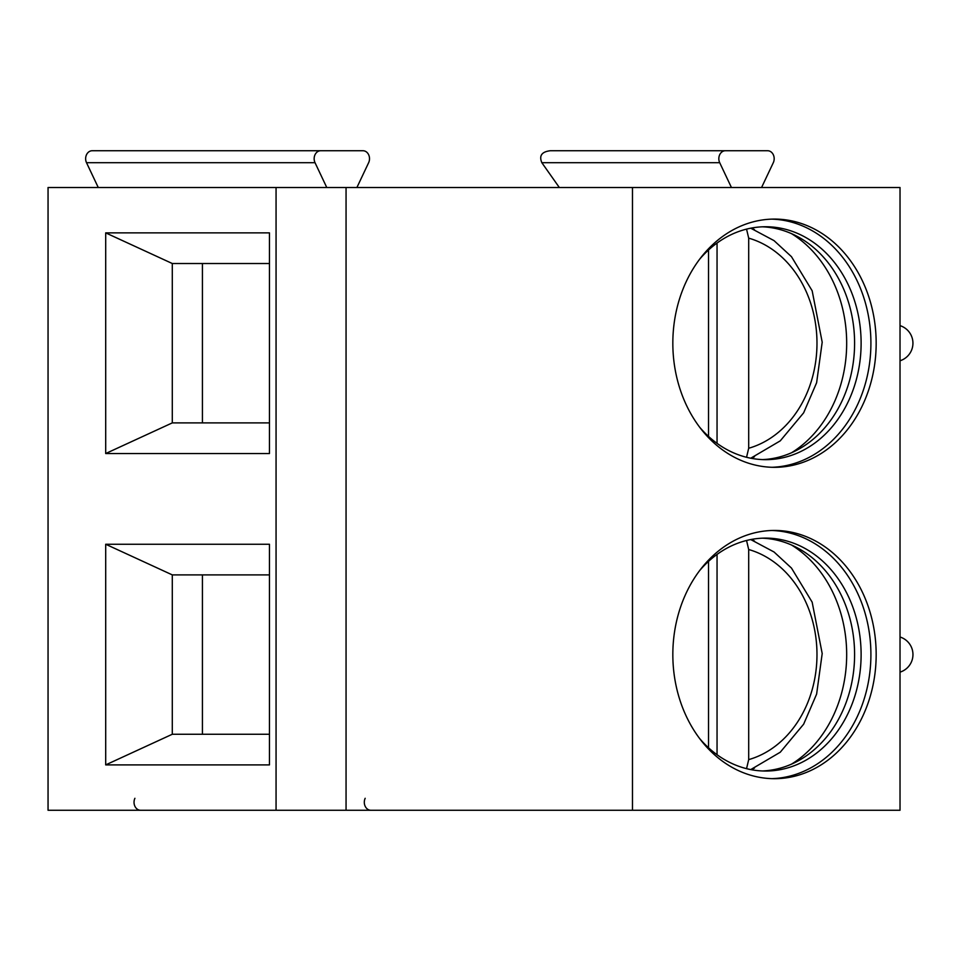 <?xml version="1.0" encoding="UTF-8"?>
<svg xmlns="http://www.w3.org/2000/svg" width="961" height="961" viewBox="0 0 961 961"><rect width="100%" height="100%" fill="white"/><g stroke="black" fill="none" stroke-linecap="round" stroke-linejoin="round"><path stroke-width="1.44" d="M276.059 810.255L48.05 810.255L48.05 187.515L346.056 187.515L346.056 810.255L276.059 810.255L276.059 187.515M632.482 810.255L632.482 187.515L900.025 187.515L900.025 810.255L346.056 810.255M559.338 187.515L541.836 162.697C538.929 155.742 541.728 151.754 550.269 150.745L767.647 150.745A7.964 6.523 -90 0 1 773.305 162.697L761.568 187.515M876.168 343.209A124.113 101.674 90 0 0 774.506 219.084A124.113 101.674 90 0 0 672.832 343.209A124.113 101.674 90 0 0 774.506 467.322A124.113 101.674 90 0 0 876.168 343.209M876.168 654.573A124.113 101.674 90 0 0 774.506 530.448A124.113 101.674 90 0 0 672.832 654.573A124.113 101.674 90 0 0 774.506 778.686A124.113 101.674 90 0 0 876.168 654.573M632.482 187.515L346.056 187.515M105.698 232.874L269.452 232.874L269.452 453.532L105.698 453.532L105.698 232.874L172.295 263.518L269.452 263.518M105.698 544.25L269.452 544.25L269.452 764.896L105.698 764.896L105.698 544.25L172.295 574.894L269.452 574.894M140.558 810.255A7.964 6.523 -90 0 1 134.912 798.303M98.262 187.515L86.514 162.697A7.964 6.523 -90 0 1 92.172 150.745L362.982 150.745A7.964 6.523 -90 0 1 368.64 162.697L356.903 187.515M365.18 798.303A7.964 6.523 90 0 0 370.838 810.255M731.441 187.515L719.705 162.697A7.964 6.523 -90 0 1 725.351 150.745M613.298 150.745L767.647 150.745M326.776 187.515L315.028 162.697A7.964 6.523 -90 0 1 320.686 150.745M134.468 150.745L362.982 150.745M105.698 453.532L172.295 422.888L172.295 263.518M269.452 422.888L172.295 422.888M202.423 422.888L202.423 263.518M105.698 764.896L172.295 734.252L172.295 574.894M202.423 734.252L202.423 574.894M269.452 734.252L172.295 734.252M771.863 467.286A124.113 101.674 -90 0 0 870.906 343.209A124.113 101.674 90 0 0 771.863 219.132M699.716 259.122A116.461 95.391 90 0 1 765.713 226.748A116.461 95.391 90 0 1 861.116 343.209A116.461 95.391 -90 0 1 765.713 459.658A116.461 95.391 -90 0 1 699.716 427.285M762.457 459.598A116.461 95.391 -90 0 0 797.017 450.108A116.461 95.391 -90 0 0 854.593 343.209A116.461 95.391 90 0 0 797.017 236.298A116.461 95.391 90 0 0 762.457 226.82M791.492 233.631A122.804 100.593 90 0 1 846.677 343.209A122.804 100.593 -90 0 1 791.492 452.787M754.445 229.631A122.804 100.593 90 0 0 751.238 228.093M754.445 456.775A122.804 100.593 -90 0 1 751.238 458.313M708.533 436.414L708.533 249.992M746.553 457.28L748.691 448.258L748.691 238.148L746.553 229.126M717.05 443.369L717.05 243.037M771.863 778.65A124.113 101.674 -90 0 0 870.906 654.573A124.113 101.674 90 0 0 771.863 530.496M699.716 570.498A116.461 95.391 90 0 1 765.713 538.112A116.461 95.391 90 0 1 861.116 654.573A116.461 95.391 -90 0 1 765.713 771.034A116.461 95.391 -90 0 1 699.716 738.649M762.457 770.962A116.461 95.391 -90 0 0 797.017 761.484A116.461 95.391 -90 0 0 854.593 654.573A116.461 95.391 90 0 0 797.017 547.662A116.461 95.391 90 0 0 762.457 538.184M791.492 544.995A122.804 100.593 90 0 1 846.677 654.573A122.804 100.593 -90 0 1 791.492 764.151M754.445 540.995A122.804 100.593 90 0 0 751.238 539.469M754.445 768.139A122.804 100.593 -90 0 1 751.238 769.677M708.533 747.778L708.533 561.368M717.05 754.733L717.05 554.413M746.553 540.49L748.691 549.524L748.691 759.622L746.553 768.656M541.836 162.697L719.705 162.697M86.514 162.697L315.028 162.697M748.691 448.258A107.872 88.364 90 0 0 816.982 343.209A107.872 88.364 90 0 0 748.691 238.148M748.691 759.622A107.872 88.364 90 0 0 816.982 654.573A107.872 88.364 90 0 0 748.691 549.524M750.721 228.201L774.025 240.622L791.468 256.683L812.153 290.775L822.196 342.188L816.622 382.73L803.636 412.834L780.26 440.859L750.721 458.217M750.721 539.565L774.025 551.986L791.468 568.059L812.153 602.139L822.196 653.552L816.622 694.106L803.636 724.198L780.26 752.223L750.721 769.581M900.025 360.759A18.391 18.391 0 0 0 900.025 325.647M900.025 672.135A18.391 18.391 0 0 0 900.025 637.011"/></g></svg>

